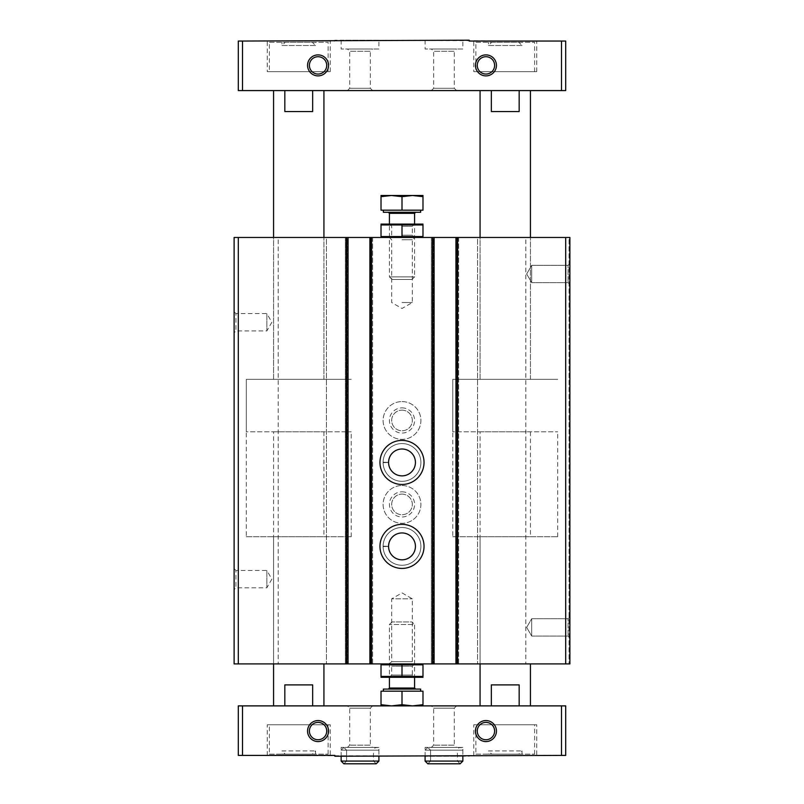 <?xml version="1.0" encoding="UTF-8"?>
<svg xmlns="http://www.w3.org/2000/svg" width="804" height="804" viewBox="0 0 804 804"><rect width="100%" height="100%" fill="white"/><g stroke="black" fill="none" stroke-linecap="round" stroke-linejoin="round"><path stroke-width="0.6" stroke-dasharray="4.02 3.01" d="M234.115 311.761L234.115 332.745L234.115 311.761L235.924 313.58L235.924 330.926L235.924 313.58L266.848 313.58L266.848 330.926L266.848 313.58L271.863 322.253L266.848 330.926L235.924 330.926L234.115 332.745M234.115 568.629L234.115 589.613L234.115 568.629L235.924 570.448L235.924 587.794L235.924 570.448L266.848 570.448L266.848 587.794L266.848 570.448L271.863 579.121L266.848 587.794L235.924 587.794L234.115 589.613M565.694 237.471L525.816 237.471L525.816 663.903L525.816 237.471L477.546 237.471L477.546 663.903L477.546 237.471L455.938 237.471L455.938 663.903L457.828 663.903L455.938 663.903L455.938 237.471L458.662 237.471L431.376 237.471L434.11 237.471L434.11 663.903L434.11 237.471L369.89 237.471L369.89 663.903L371.78 663.903L369.89 663.903L369.89 237.471L372.624 237.471L345.338 237.471L348.062 237.471L348.062 663.903L348.062 237.471L326.454 237.471L326.454 663.903L326.454 237.471L278.184 237.471L278.184 663.903L278.184 237.471L234.115 237.471L234.115 663.903L569.885 663.903L569.051 663.903L569.885 663.903L569.885 237.471L569.885 663.903L569.885 237.471L569.051 237.471L569.051 663.903L569.051 237.471L569.885 237.471L565.694 237.471L565.694 663.903M347.227 237.471L345.338 237.471L345.338 663.903L345.338 237.471L347.227 237.471L347.227 663.903L347.227 237.471M372.624 237.471L372.624 663.903L371.78 663.903L372.624 663.903L372.624 237.471M402 443.557A18.884 18.884 0 0 1 418.361 471.888A18.884 18.884 0 0 1 385.639 471.888A18.884 18.884 0 0 1 402 443.557A18.884 18.884 0 0 1 418.361 471.888A18.884 18.884 0 0 1 385.639 471.888A18.884 18.884 0 0 1 402 443.557M402 527.494A18.884 18.884 0 0 1 418.361 555.825A18.884 18.884 0 0 1 385.639 555.825A18.884 18.884 0 0 1 402 527.494A18.884 18.884 0 0 1 418.361 555.825A18.884 18.884 0 0 1 385.639 555.825A18.884 18.884 0 0 1 402 527.494M402 401.578A18.884 18.884 0 0 1 418.361 429.909A18.884 18.884 0 0 1 385.639 429.909A18.884 18.884 0 0 1 402 401.578A18.884 18.884 0 0 1 418.361 429.909A18.884 18.884 0 0 1 385.639 429.909A18.884 18.884 0 0 1 402 401.578M402 485.526A18.884 18.884 0 0 1 418.361 513.856A18.884 18.884 0 0 1 385.639 513.856A18.884 18.884 0 0 1 402 485.526A18.884 18.884 0 0 1 418.361 513.856A18.884 18.884 0 0 1 385.639 513.856A18.884 18.884 0 0 1 402 485.526M433.266 237.471L431.376 237.471L431.376 663.903L431.376 237.471L433.266 237.471L433.266 663.903L433.266 237.471M458.662 237.471L458.662 663.903L457.828 663.903L458.662 663.903L458.662 237.471M569.885 263.491L569.885 284.475L569.885 263.491L569.885 284.475L569.885 263.491L568.076 265.31L568.076 282.656L568.076 265.31L568.076 282.656L568.076 265.31L569.885 263.491M569.885 616.899L569.885 637.884L569.885 616.899L569.885 637.884L569.885 616.899L568.076 618.718L568.076 636.064L568.076 618.718L568.076 636.064L568.076 618.718L569.885 616.899M455.938 237.471L455.938 663.903M431.376 237.471L431.376 663.903L431.376 237.471M434.11 237.471L434.11 663.903M369.89 237.471L369.89 663.903M345.338 237.471L345.338 663.903L345.338 237.471M348.062 237.471L348.062 663.903M402 237.471L422.773 237.471L402 237.471M480.068 237.471L530.439 237.471L480.068 237.471L480.068 379.337L530.439 379.337L480.068 379.337L480.068 237.471M273.561 237.471L323.932 237.471L273.561 237.471L273.561 379.337L323.932 379.337L273.561 379.337L273.561 237.471M391.98 621.934L389.407 624.507L389.407 677.34L391.679 675.069L391.679 666.174L389.407 663.903L422.773 663.903L381.227 663.903L414.593 663.903L389.407 663.903L391.679 661.632L412.321 661.632L391.679 661.632L391.679 598.849L412.321 598.849L391.679 598.849L402 592.89L412.321 598.849L412.321 661.632L414.593 663.903L412.321 666.174L391.679 666.174L412.321 666.174L412.321 675.069L391.679 675.069L412.321 675.069L414.593 677.34L389.407 677.34L414.593 677.34L414.593 624.507L389.407 624.507L414.593 624.507L412.02 621.934L391.98 621.934L412.02 621.934M480.068 431.798L530.439 431.798L480.068 431.798L480.068 663.903L530.439 663.903L480.068 663.903L480.068 536.73L530.439 536.73L480.068 536.73M273.561 431.798L323.932 431.798L273.561 431.798L273.561 663.903L323.932 663.903L273.561 663.903L273.561 536.73L323.932 536.73L273.561 536.73M531.695 618.718L531.695 636.064L531.695 618.718L568.076 618.718L531.695 618.718L531.695 636.064L531.695 618.718L526.68 627.391L531.695 618.718M531.695 265.31L531.695 282.656L531.695 265.31L568.076 265.31L531.695 265.31L531.695 282.656L531.695 265.31L526.68 273.983L531.695 265.31M402 494.098A10.321 10.321 0 0 1 410.934 509.575A10.321 10.321 0 0 1 393.066 509.575A10.321 10.321 0 0 1 402 494.098A10.321 10.321 0 0 1 410.934 509.575A10.321 10.321 0 0 1 393.066 509.575A10.321 10.321 0 0 1 402 494.098M402 491.817A12.593 12.593 0 0 1 412.904 510.711A12.593 12.593 0 0 1 391.096 510.711A12.593 12.593 0 0 1 402 491.817M402 410.151A10.321 10.321 0 0 1 410.934 425.628A10.321 10.321 0 0 1 393.066 425.628A10.321 10.321 0 0 1 402 410.151A10.321 10.321 0 0 1 410.934 425.628A10.321 10.321 0 0 1 393.066 425.628A10.321 10.321 0 0 1 402 410.151M402 407.879A12.593 12.593 0 0 1 412.904 426.763A12.593 12.593 0 0 1 391.096 426.763A12.593 12.593 0 0 1 402 407.879M402 524.349A22.04 22.04 0 0 1 421.085 557.403A22.04 22.04 0 0 1 382.915 557.403A22.04 22.04 0 0 1 402 524.349M402 532.951A13.427 13.427 0 0 1 413.628 553.102A13.427 13.427 0 0 1 390.372 553.102A13.427 13.427 0 0 1 402 532.951M402 440.401A22.04 22.04 0 0 1 421.085 473.455A22.04 22.04 0 0 1 382.915 473.455A22.04 22.04 0 0 1 402 440.401M402 449.004A13.427 13.427 0 0 1 413.628 469.154A13.427 13.427 0 0 1 390.372 469.154A13.427 13.427 0 0 1 402 449.004M246.285 536.73L351.217 536.73L246.285 536.73L246.285 379.337L351.217 379.337L246.285 379.337L351.217 379.337L246.285 379.337L246.285 431.798L351.217 431.798L246.285 431.798M452.783 536.73L557.715 536.73L452.783 536.73L452.783 379.337L557.715 379.337L452.783 379.337L557.715 379.337L452.783 379.337L452.783 431.798L557.715 431.798L452.783 431.798M402 302.525L412.321 302.525L402 302.525M402 239.743L412.321 239.743L402 239.743M456.561 705.882L431.376 705.882L456.561 705.882L454.29 708.153L433.657 708.153L454.29 708.153L454.29 745.157L433.657 745.157L454.29 745.157L456.561 747.429L431.376 747.429L456.561 747.429M372.624 705.882L347.439 705.882L372.624 705.882L370.342 708.153L349.71 708.153L370.342 708.153L370.342 745.157L349.71 745.157L370.342 745.157L372.624 747.429L347.439 747.429L372.624 747.429M561.494 705.882L565.694 705.882L565.694 755.408L469.154 755.408L469.154 756.242L242.506 755.408L242.506 705.882L561.494 705.882L561.494 755.408M242.506 755.408L238.306 755.408L238.306 705.882L242.506 705.882M312.666 705.882L284.827 705.882L323.932 705.882L312.666 705.882L312.666 684.887L284.827 684.887L312.666 684.887L284.827 684.887L284.827 705.882L273.561 705.882L284.827 705.882M519.173 705.882L491.334 705.882L530.439 705.882L519.173 705.882L519.173 684.887L491.334 684.887L519.173 684.887L491.334 684.887L491.334 705.882L480.068 705.882L491.334 705.882M273.561 90.571L284.827 90.571L273.561 90.571M273.561 379.337L323.932 379.337L273.561 379.337M312.666 90.571L312.666 111.555L284.827 111.555L312.666 111.555L284.827 111.555L284.827 90.571L323.932 90.571L284.827 90.571M480.068 90.571L491.334 90.571L480.068 90.571M480.068 379.337L530.439 379.337L480.068 379.337M519.173 90.571L519.173 111.555L491.334 111.555L519.173 111.555L491.334 111.555L491.334 90.571L530.439 90.571L491.334 90.571M475.867 754.142L534.63 754.142L475.867 754.142L475.867 724.766L534.63 724.766L475.867 724.766M488.46 754.142L522.037 754.142L488.46 754.142L488.46 750.926L522.037 750.926L488.46 750.926L491.686 754.142L518.821 754.142L491.686 754.142M269.37 754.142L328.132 754.142L269.37 754.142L269.37 724.766L328.132 724.766L269.37 724.766M281.963 754.142L315.54 754.142L281.963 754.142L281.963 750.926L315.54 750.926L281.963 750.926L285.179 754.142L312.314 754.142L285.179 754.142M242.506 90.571L242.506 41.044L238.306 41.044L238.306 90.571L565.694 90.571L565.694 41.044L561.494 41.044L561.494 90.571M242.506 41.044L334.846 41.044L334.846 40.2L561.494 41.044M378.915 40.2L341.137 40.2L378.915 40.2L378.915 49.014L341.137 49.014L378.915 49.014M462.863 40.2L425.085 40.2L462.863 40.2L462.863 49.014L425.085 49.014L462.863 49.014M330.223 755.408L267.27 755.408L330.223 755.408L330.223 724.766L267.27 724.766L330.223 724.766M536.73 755.408L473.777 755.408L536.73 755.408L536.73 724.766L473.777 724.766L536.73 724.766M372.624 90.571L347.439 90.571L372.624 90.571L370.342 88.289L349.71 88.289L370.342 88.289L370.342 51.285L349.71 51.285L370.342 51.285L372.624 49.014L347.439 49.014L372.624 49.014M456.561 90.571L431.376 90.571L456.561 90.571L454.29 88.289L433.657 88.289L454.29 88.289L454.29 51.285L433.657 51.285L454.29 51.285L456.561 49.014L431.376 49.014L456.561 49.014M378.915 747.429L341.137 747.429L378.915 747.429L378.915 756.242L341.137 756.242L378.915 756.242L378.915 750.162L341.137 750.162L343.871 747.429L346.594 750.162L343.871 747.429L341.137 750.162L378.915 750.162C379.267 749.137 378.352 748.222 376.192 747.429L343.871 747.429L376.192 747.429C373.83 748.564 372.915 749.469 373.458 750.162L346.594 750.162L373.458 750.162L373.458 761.076L346.594 761.076L343.871 763.8L346.594 761.076L346.594 750.162L346.594 761.076L373.458 761.076L376.192 763.8L343.871 763.8M462.863 747.429L425.085 747.429L462.863 747.429L462.863 756.242L425.085 756.242L462.863 756.242L462.863 750.162L425.085 750.162L427.818 747.429L430.542 750.162L427.818 747.429L425.085 750.162L462.863 750.162C463.335 749.358 462.431 748.454 460.129 747.429L427.818 747.429L460.129 747.429C457.938 748.162 457.024 749.077 457.406 750.162L430.542 750.162L457.406 750.162L457.406 761.076L430.542 761.076L427.818 763.8L430.542 761.076L430.542 750.162L430.542 761.076L457.406 761.076L460.129 763.8L427.818 763.8M485.948 722.384A8.673 8.673 0 0 1 494.621 731.057A8.673 8.673 0 0 1 485.948 739.74A8.673 8.673 0 0 1 477.264 731.057A8.673 8.673 0 0 1 485.948 722.384M318.052 722.384A8.673 8.673 0 0 1 326.736 731.057A8.673 8.673 0 0 1 318.052 739.74A8.673 8.673 0 0 1 309.379 731.057A8.673 8.673 0 0 1 318.052 722.384M267.27 41.044L330.223 41.044L267.27 41.044L267.27 71.677L330.223 71.677L267.27 71.677M473.777 41.044L536.73 41.044L473.777 41.044L473.777 71.677L536.73 71.677L473.777 71.677M485.948 56.712A8.673 8.673 0 0 1 494.621 65.385A8.673 8.673 0 0 1 485.948 74.058A8.673 8.673 0 0 1 477.264 65.385A8.673 8.673 0 0 1 485.948 56.712M318.052 56.712A8.673 8.673 0 0 1 326.736 65.385A8.673 8.673 0 0 1 318.052 74.058A8.673 8.673 0 0 1 309.379 65.385A8.673 8.673 0 0 1 318.052 56.712M473.777 755.408L473.777 724.766M267.27 755.408L267.27 724.766M475.867 71.677L534.63 71.677L475.867 71.677L475.867 42.3L534.63 42.3L475.867 42.3M269.37 71.677L328.132 71.677L269.37 71.677L269.37 42.3L328.132 42.3L269.37 42.3M522.037 42.3L488.46 42.3L522.037 42.3L522.037 45.516L488.46 45.516L488.46 42.3M315.54 42.3L281.963 42.3L315.54 42.3L315.54 45.516L281.963 45.516L281.963 42.3M488.46 45.516L522.037 45.516L518.821 42.3L491.686 42.3L488.46 45.516M491.686 42.3L518.821 42.3M281.963 45.516L315.54 45.516L312.314 42.3L285.179 42.3L281.963 45.516M285.179 42.3L312.314 42.3M341.137 756.242L341.137 747.429M425.085 756.242L425.085 747.429M422.984 664.828L381.016 664.828L381.016 676.415L422.984 676.415L422.984 664.828M402 664.828L402 676.415M381.227 677.34L422.773 677.34M420.633 691.189L383.367 691.189L420.633 691.189M381.016 704.696L381.016 691.189L422.984 691.189L422.984 704.696L412.492 705.882L402 704.696L391.508 705.882L381.016 704.696L381.016 705.882L391.508 705.882L381.016 705.882M420.633 689.088L383.367 689.088M415.638 689.088L388.362 689.088L415.638 689.088M402 704.696L402 691.189M422.984 705.882L412.492 705.882L422.984 705.882L422.984 704.696M412.492 705.882L391.508 705.882L412.492 705.882M422.984 236.547L422.984 224.959L381.016 224.959L381.016 236.547L422.984 236.547M402 236.547L402 224.959M402 224.035L414.593 224.035L402 224.035M422.773 224.035L381.227 224.035M402 235.2L412.321 235.2L402 235.2M402 226.306L412.321 226.306L402 226.306M420.633 210.186L383.367 210.186L420.633 210.186M422.984 196.678L422.984 210.186L381.016 210.186L381.016 196.678L391.508 195.493L402 196.678L412.492 195.493L422.984 196.678L422.984 195.493L381.016 195.493L381.016 196.678M383.367 212.286L420.633 212.286M415.638 212.286L388.362 212.286L415.638 212.286M412.02 279.44L414.593 276.867L389.407 276.867L414.593 276.867L414.593 224.035L412.321 226.306L412.321 235.2L414.593 237.471L412.321 239.743L412.321 302.525L402 308.485L391.679 302.525L391.679 239.743L389.407 237.471L391.679 235.2L391.679 226.306L389.407 224.035L389.407 276.867L391.98 279.44L412.02 279.44L391.98 279.44M402 196.678L402 210.186M383.116 546.147A18.884 18.884 0 0 1 411.507 530.067A18.884 18.884 0 0 1 411.507 562.699A18.884 18.884 0 0 1 383.116 546.619L388.573 546.429L383.116 546.619A18.884 18.884 0 0 0 411.507 562.699A18.884 18.884 0 0 0 411.507 530.067A18.884 18.884 0 0 0 383.116 546.147L388.573 546.338A13.427 13.427 0 0 1 408.723 534.76A13.427 13.427 0 0 1 408.723 558.006A13.427 13.427 0 0 1 388.573 546.429A13.427 13.427 0 0 0 408.723 558.006A13.427 13.427 0 0 0 408.723 534.76A13.427 13.427 0 0 0 388.573 546.338L383.116 546.147A18.884 18.884 0 0 1 411.507 530.067A18.884 18.884 0 0 1 411.507 562.699A18.884 18.884 0 0 1 383.116 546.619A18.884 18.884 0 0 0 411.507 562.699A18.884 18.884 0 0 0 411.507 530.067A18.884 18.884 0 0 0 383.116 546.147M383.116 462.21A18.884 18.884 0 0 1 411.507 446.119A18.884 18.884 0 0 1 411.507 478.762A18.884 18.884 0 0 1 383.116 462.672L388.573 462.481L383.116 462.672A18.884 18.884 0 0 0 411.507 478.762A18.884 18.884 0 0 0 411.507 446.119A18.884 18.884 0 0 0 383.116 462.21L388.573 462.4A13.427 13.427 0 0 1 408.723 450.813A13.427 13.427 0 0 1 408.723 474.069A13.427 13.427 0 0 1 388.573 462.481A13.427 13.427 0 0 0 408.723 474.069A13.427 13.427 0 0 0 408.723 450.813A13.427 13.427 0 0 0 388.573 462.4L383.116 462.21A18.884 18.884 0 0 1 411.507 446.119A18.884 18.884 0 0 1 411.507 478.762A18.884 18.884 0 0 1 383.116 462.672A18.884 18.884 0 0 0 411.507 478.762A18.884 18.884 0 0 0 411.507 446.119A18.884 18.884 0 0 0 383.116 462.21M238.306 237.471L238.306 663.903M346.383 237.471L346.383 663.903M346.172 237.471L346.172 663.903L346.172 237.471M347.016 237.471L347.016 663.903L347.016 237.471M370.945 237.471L370.945 663.903L370.945 237.471M371.78 237.471L371.78 663.903L371.78 237.471M370.734 237.471L370.734 663.903L370.734 237.471M371.569 237.471L371.569 663.903M432.431 237.471L432.431 663.903M432.22 237.471L432.22 663.903L432.22 237.471M433.054 237.471L433.054 663.903L433.054 237.471M456.984 237.471L456.984 663.903L456.984 237.471M457.828 237.471L457.828 663.903L457.828 237.471M456.772 237.471L456.772 663.903L456.772 237.471M457.617 237.471L457.617 663.903M378.915 761.076L341.137 761.076M462.863 761.076L425.085 761.076M414.593 688.043L389.407 688.043M389.407 213.331L414.593 213.331M388.573 546.338A13.427 13.427 0 0 1 408.723 534.76A13.427 13.427 0 0 1 408.723 558.006A13.427 13.427 0 0 1 388.573 546.429M388.573 462.4A13.427 13.427 0 0 1 408.723 450.813A13.427 13.427 0 0 1 408.723 474.069A13.427 13.427 0 0 1 388.573 462.481M526.68 627.391L531.695 636.064L568.076 636.064L569.885 637.884L568.076 636.064L531.695 636.064L526.68 627.391M526.68 273.983L531.695 282.656L568.076 282.656L569.885 284.475L568.076 282.656L531.695 282.656L526.68 273.983M323.932 431.798L323.932 536.73M351.217 536.73L351.217 431.798M323.932 379.337L323.932 237.471L323.932 379.337M530.439 431.798L530.439 536.73M557.715 536.73L557.715 431.798M530.439 379.337L530.439 237.471L530.439 379.337M431.376 747.429L433.657 745.157L433.657 708.153L431.376 705.882M347.439 747.429L349.71 745.157L349.71 708.153L347.439 705.882M425.085 40.2L425.085 49.014M431.376 90.571L433.657 88.289L433.657 51.285L431.376 49.014M341.137 40.2L341.137 49.014M347.439 90.571L349.71 88.289L349.71 51.285L347.439 49.014M534.63 754.142L534.63 724.766M328.132 754.142L328.132 724.766M315.54 754.142L315.54 750.926L312.314 754.142M522.037 754.142L522.037 750.926L518.821 754.142M536.73 71.677L536.73 41.044M330.223 71.677L330.223 41.044M534.63 71.677L534.63 42.3M328.132 71.677L328.132 42.3"/><path stroke-width="1.21" d="M455.938 237.471L234.115 237.471L234.115 663.903L569.885 663.903L569.885 237.471L455.938 237.471L455.938 663.903M434.11 237.471L434.11 663.903M402 440.401A22.04 22.04 0 0 1 421.085 473.455A22.04 22.04 0 0 1 382.915 473.455A22.04 22.04 0 0 1 402 440.401M402 524.349A22.04 22.04 0 0 1 421.085 557.403A22.04 22.04 0 0 1 382.915 557.403A22.04 22.04 0 0 1 402 524.349M369.89 237.471L369.89 663.903M348.062 237.471L348.062 663.903M402 532.951A13.427 13.427 0 0 1 413.628 553.102A13.427 13.427 0 0 1 390.372 553.102A13.427 13.427 0 0 1 402 532.951M402 449.004A13.427 13.427 0 0 1 413.628 469.154A13.427 13.427 0 0 1 390.372 469.154A13.427 13.427 0 0 1 402 449.004M242.506 705.882L238.306 705.882L238.306 755.408L334.846 755.408L334.846 756.242L561.494 755.408L561.494 705.882L242.506 705.882L242.506 755.408M561.494 755.408L565.694 755.408L565.694 705.882L561.494 705.882M312.666 90.571L312.666 111.555L284.827 111.555L284.827 90.571M273.561 237.471L273.561 90.571M491.334 90.571L491.334 111.555L519.173 111.555L519.173 90.571M480.068 237.471L480.068 90.571M318.052 54.893A10.492 10.492 0 0 1 327.148 70.631A10.492 10.492 0 0 1 308.967 70.631A10.492 10.492 0 0 1 318.052 54.893M485.948 54.893A10.492 10.492 0 0 1 495.033 70.631A10.492 10.492 0 0 1 476.852 70.631A10.492 10.492 0 0 1 485.948 54.893M561.494 41.044L561.494 90.571L565.694 90.571L565.694 41.044L469.154 41.044L469.154 40.2L242.506 41.044L242.506 90.571L238.306 90.571L238.306 41.044L242.506 41.044M561.494 90.571L242.506 90.571M318.052 720.565A10.492 10.492 0 0 1 327.148 736.313A10.492 10.492 0 0 1 308.967 736.313A10.492 10.492 0 0 1 318.052 720.565M485.948 720.565A10.492 10.492 0 0 1 495.033 736.313A10.492 10.492 0 0 1 476.852 736.313A10.492 10.492 0 0 1 485.948 720.565M485.948 722.384A8.673 8.673 0 0 1 493.455 735.399A8.673 8.673 0 0 1 478.43 735.399A8.673 8.673 0 0 1 485.948 722.384M318.052 722.384A8.673 8.673 0 0 1 325.57 735.399A8.673 8.673 0 0 1 310.545 735.399A8.673 8.673 0 0 1 318.052 722.384M273.561 705.882L273.561 663.903M284.827 705.882L284.827 684.887L312.666 684.887L312.666 705.882M480.068 705.882L480.068 663.903M491.334 705.882L491.334 684.887L519.173 684.887L519.173 705.882M485.948 56.712A8.673 8.673 0 0 1 493.455 69.717A8.673 8.673 0 0 1 478.43 69.717A8.673 8.673 0 0 1 485.948 56.712M318.052 56.712A8.673 8.673 0 0 1 325.57 69.717A8.673 8.673 0 0 1 310.545 69.717A8.673 8.673 0 0 1 318.052 56.712M341.137 761.076L341.137 756.242L341.137 761.076L343.871 763.8L341.137 761.076L378.915 761.076L378.915 756.242M425.085 761.076L425.085 756.242L425.085 761.076L427.818 763.8L425.085 761.076L462.863 761.076L462.863 756.242M422.984 664.828L422.984 676.415L381.016 676.415L381.016 664.828L422.984 664.828M402 664.828L402 676.415M422.984 677.28L381.016 677.28M422.984 704.696L422.984 691.189L381.016 691.189L381.016 704.696L391.508 705.882L402 704.696L412.492 705.882L422.984 704.696L422.984 705.882M383.367 691.189L383.367 689.088L420.633 689.088L420.633 691.189M388.362 689.088L389.407 688.043L414.593 688.043L415.638 689.088M414.593 688.043L414.593 677.34M381.016 705.882L381.016 704.696M402 704.696L402 691.189M422.984 236.547L381.016 236.547L381.016 224.959L422.984 224.959L422.984 236.547M402 236.547L402 224.959M381.016 224.095L422.984 224.095M381.016 196.678L381.016 210.186L422.984 210.186L422.984 196.678L412.492 195.493L402 196.678L391.508 195.493L381.016 196.678L381.016 195.493L422.984 195.493L422.984 196.678M420.633 210.186L420.633 212.286L383.367 212.286L383.367 210.186M414.593 224.035L414.593 213.331L415.638 212.286M402 196.678L402 210.186M565.694 237.471L565.694 663.903M457.617 237.471L457.617 663.903M432.431 237.471L432.431 663.903M371.569 237.471L371.569 663.903M346.383 237.471L346.383 663.903M238.306 237.471L238.306 663.903M414.593 213.331L389.407 213.331L388.362 212.286M323.932 237.471L323.932 90.571M530.439 237.471L530.439 90.571M323.932 705.882L323.932 663.903M530.439 705.882L530.439 663.903M378.915 761.076L376.192 763.8L343.871 763.8M462.863 761.076L460.129 763.8L427.818 763.8M389.407 688.043L389.407 677.34M389.407 213.331L389.407 224.035"/></g></svg>
